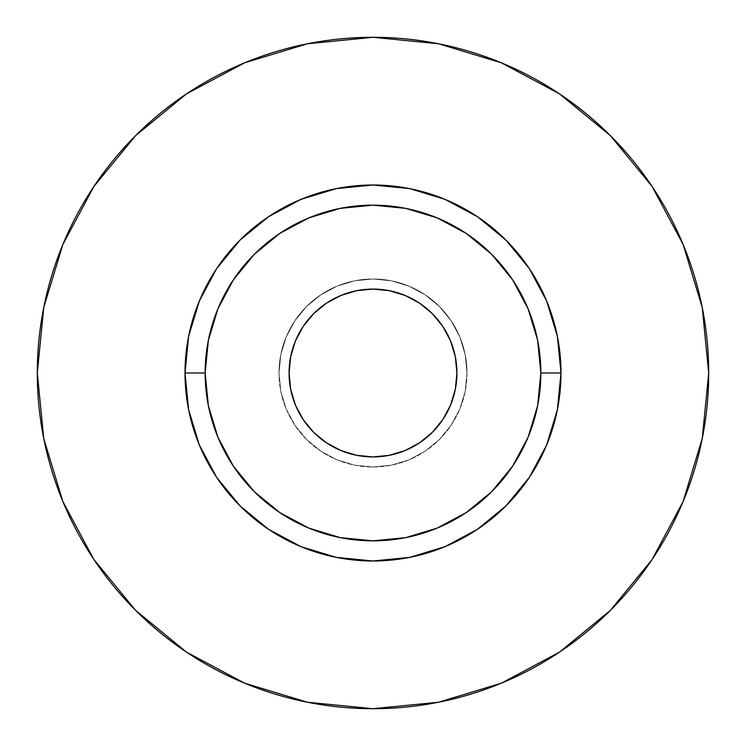 <?xml version="1.0" encoding="UTF-8"?>
<svg xmlns="http://www.w3.org/2000/svg" width="746" height="746" viewBox="0 0 746 746"><rect width="100%" height="100%" fill="white"/><g stroke="black" fill="none" stroke-linecap="round" stroke-linejoin="round"><path stroke-width="0.56" stroke-dasharray="3.73 2.8" d="M289.075 373A83.925 83.925 0 0 0 373 456.925A83.925 83.925 0 0 0 456.925 373L455.312 389.375L450.537 405.115L442.779 419.625L432.344 432.344L419.625 442.779L405.115 450.537L389.375 455.312L373 456.925L356.625 455.312L340.885 450.537L326.375 442.779L313.656 432.344L303.221 419.625L295.463 405.115L290.688 389.375L289.075 373L290.688 356.625L295.463 340.885L303.221 326.375L313.656 313.656L326.375 303.221L340.885 295.463L356.625 290.688L373 289.075L389.375 290.688L405.115 295.463L419.625 303.221L432.344 313.656L442.779 326.375L450.537 340.885L455.312 356.625L456.925 373A83.925 83.925 0 0 0 373 289.075A83.925 83.925 0 0 0 289.075 373M466.996 373A93.996 93.996 0 0 1 373 466.996A93.996 93.996 0 0 1 279.004 373A93.996 93.996 0 0 0 373 466.996A93.996 93.996 0 0 0 466.996 373L465.187 391.342L459.844 408.967L451.153 425.22L439.469 439.469L425.22 451.153L408.967 459.844L391.342 465.187L373 466.996L354.658 465.187L337.033 459.844L320.78 451.153L306.531 439.469L294.847 425.22L286.156 408.967L280.813 391.342L279.004 373L280.813 354.658L286.156 337.033L294.847 320.78L306.531 306.531L320.78 294.847L337.033 286.156L354.658 280.813L373 279.004L391.342 280.813L408.967 286.156L425.22 294.847L439.469 306.531L451.153 320.78L459.844 337.033L465.187 354.658L466.996 373A93.996 93.996 0 0 0 373 279.004A93.996 93.996 0 0 0 279.004 373A93.996 93.996 0 0 1 373 279.004A93.996 93.996 0 0 1 466.996 373L465.187 354.658L459.844 337.033L451.153 320.78L439.469 306.531L425.22 294.847L408.967 286.156L391.342 280.813L373 279.004L354.658 280.813L337.033 286.156L320.78 294.847L306.531 306.531L294.847 320.78L286.156 337.033L280.813 354.658L279.004 373L280.813 391.342L286.156 408.967L294.847 425.22L306.531 439.469L320.78 451.153L337.033 459.844L354.658 465.187L373 466.996L391.342 465.187L408.967 459.844L425.22 451.153L439.469 439.469L451.153 425.22L459.844 408.967L465.187 391.342L466.996 373M205.15 373A167.85 167.85 0 0 0 373 540.85A167.85 167.85 0 0 0 540.85 373A167.85 167.85 0 0 0 373 205.15A167.85 167.85 0 0 0 205.15 373A167.85 167.85 0 0 0 373 540.85A167.85 167.85 0 0 0 540.85 373A167.85 167.85 0 0 0 373 205.15A167.85 167.85 0 0 0 205.15 373M652.06 559.593L683.149 501.471L702.247 438.489L708.7 373L702.247 307.511L683.149 244.529L652.125 186.491M559.593 93.94L501.471 62.851L438.489 43.753L373 37.3L307.511 43.753L244.529 62.851L186.491 93.875M93.94 186.407L62.851 244.529L43.753 307.511L37.3 373L43.753 438.489L62.851 501.471L93.875 559.509M186.407 652.06L244.529 683.149L307.511 702.247L373 708.7L438.489 702.247L501.471 683.149L559.509 652.125"/><path stroke-width="1.12" d="M456.925 373A83.925 83.925 0 0 1 373 456.925A83.925 83.925 0 0 1 289.075 373L290.688 356.625L295.463 340.885L303.221 326.375L313.656 313.656L326.375 303.221L340.885 295.463L356.625 290.688L373 289.075L389.375 290.688L405.115 295.463L419.625 303.221L432.344 313.656L442.779 326.375L450.537 340.885L455.312 356.625L456.925 373L455.312 389.375L450.537 405.115L442.779 419.625L432.344 432.344L419.625 442.779L405.115 450.537L389.375 455.312L373 456.925L356.625 455.312L340.885 450.537L326.375 442.779L313.656 432.344L303.221 419.625L295.463 405.115L290.688 389.375L289.075 373A83.925 83.925 0 0 1 373 289.075A83.925 83.925 0 0 1 456.925 373M540.85 373L560.992 373A187.992 187.992 0 0 1 373 560.992A187.992 187.992 0 0 1 185.008 373L205.15 373A167.85 167.85 0 0 1 373 205.15A167.85 167.85 0 0 1 540.85 373A167.85 167.85 0 0 1 373 540.85A167.85 167.85 0 0 1 205.15 373L208.376 405.749L217.925 437.231L233.442 466.25L254.311 491.689L279.75 512.558L308.769 528.075L340.251 537.624L373 540.85L405.749 537.624L437.231 528.075L466.25 512.558L491.689 491.689L512.558 466.25L528.075 437.231L537.624 405.749L540.85 373L537.624 340.251L528.075 308.769L512.558 279.75L491.689 254.311L466.25 233.442L437.231 217.925L405.749 208.376L373 205.15L340.251 208.376L308.769 217.925L279.75 233.442L254.311 254.311L233.442 279.75L217.925 308.769L208.376 340.251L205.15 373L185.008 373L188.617 336.325L199.322 301.058L216.694 268.56L240.072 240.072L268.56 216.694L301.058 199.322L336.325 188.617L373 185.008L409.675 188.617L444.942 199.322L477.44 216.694L505.928 240.072L529.306 268.56L546.678 301.058L557.383 336.325L560.992 373L557.383 409.675L546.678 444.942L529.306 477.44L505.928 505.928L477.44 529.306L444.942 546.678L409.675 557.383L373 560.992L336.325 557.383L301.058 546.678L268.56 529.306L240.072 505.928L216.694 477.44L199.322 444.942L188.617 409.675L185.008 373A187.992 187.992 0 0 1 373 185.008A187.992 187.992 0 0 1 560.992 373L540.85 373M708.7 373A335.7 335.7 0 0 0 373 37.3A335.7 335.7 0 0 0 37.3 373A335.7 335.7 0 0 1 373 37.3A335.7 335.7 0 0 1 708.7 373A335.7 335.7 0 0 1 373 708.7A335.7 335.7 0 0 1 37.3 373A335.7 335.7 0 0 0 373 708.7A335.7 335.7 0 0 0 708.7 373L702.247 307.511L683.149 244.529L652.125 186.491L610.377 135.623L559.509 93.875L501.471 62.851L438.489 43.753L373 37.3L307.511 43.753L244.529 62.851L186.491 93.875L135.623 135.623L93.875 186.491L62.851 244.529L43.753 307.511L37.3 373L43.753 438.489L62.851 501.471L93.875 559.509L135.623 610.377L186.491 652.125L244.529 683.149L307.511 702.247L373 708.7L438.489 702.247L501.471 683.149L559.509 652.125L610.377 610.377L652.125 559.509L683.149 501.471L702.247 438.489L708.7 373M652.125 186.491L610.377 135.623L559.593 93.94M186.491 93.875L135.623 135.623L93.94 186.407M93.875 559.509L135.623 610.377L186.407 652.06M559.509 652.125L610.377 610.377L652.06 559.593"/></g></svg>
